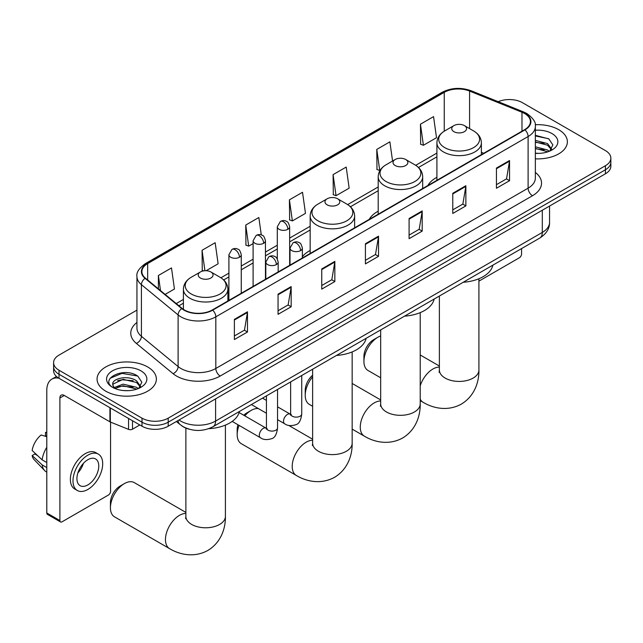 <?xml version="1.0" encoding="UTF-8"?>
<svg xmlns="http://www.w3.org/2000/svg" width="643" height="643" viewBox="0 0 643 643"><rect width="100%" height="100%" fill="white"/><g stroke="black" fill="none" stroke-linecap="round" stroke-linejoin="round"><path stroke-width="0.96" d="M310.159 250.489A32.737 18.904 0 0 0 302.363 256.702M378.205 211.193A32.737 18.904 0 0 0 369.219 219.392M436.91 177.299A32.737 18.904 0 0 0 427.916 185.497M189.074 429.178A18.534 10.698 180 0 1 181.591 425.674M136.943 310.119L59.019 355.105A18.534 10.698 0 0 0 53.594 362.676L53.594 370.746A18.534 10.698 0 0 0 59.019 378.309L142.007 426.221A18.534 10.698 0 0 0 168.209 426.221L605.425 173.795A18.534 10.698 0 0 0 610.85 166.232L610.85 162.197A18.534 10.698 0 0 1 605.425 169.76A18.534 10.698 0 0 0 610.85 162.197L610.85 158.162A18.534 10.698 0 0 0 605.425 150.599L522.438 102.687A18.534 10.698 0 0 0 498.212 101.69M53.594 362.676A18.534 10.698 0 0 0 59.019 370.239L142.007 418.151A18.534 10.698 0 0 0 168.209 418.151L168.209 422.186L605.425 169.76L168.209 422.186A18.534 10.698 0 0 1 142.007 422.186A18.534 10.698 0 0 0 168.209 422.186L168.209 426.221M59.019 370.239L59.019 374.274L142.007 422.186L59.019 374.274A18.534 10.698 0 0 1 53.594 366.711A18.534 10.698 0 0 0 59.019 374.274L59.019 378.309M558.687 129.669A29.65 17.12 0 0 0 535.233 124.718A29.65 17.12 0 0 1 558.687 129.669A29.65 17.12 0 0 1 567.375 141.773A29.65 17.12 0 0 0 558.687 129.669M147.681 366.96A29.65 17.12 0 0 0 115.37 363.247A29.65 17.12 0 0 0 97.069 379.065A29.65 17.12 0 0 0 105.749 391.169A29.65 17.12 0 0 0 138.068 394.882A29.65 17.12 0 0 0 156.37 379.065A29.65 17.12 0 0 0 147.681 366.96A29.65 17.12 0 0 0 115.37 363.247A29.65 17.12 0 0 0 97.069 379.065A29.65 17.12 0 0 0 105.749 391.169A29.65 17.12 0 0 0 138.068 394.882A29.65 17.12 0 0 0 156.37 379.065A29.65 17.12 0 0 0 147.681 366.96M524.616 113.53A19.764 11.413 180 0 1 530.411 121.599A19.764 11.413 180 0 1 524.616 129.669L212.327 309.966A19.764 11.413 180 0 1 182.154 308.447L145.463 278.186A19.764 11.413 180 0 1 141.886 271.643A19.764 11.413 180 0 1 147.673 263.574L444.257 92.343A19.764 11.413 180 0 1 469.575 91.065L521.979 112.252A19.764 11.413 180 0 1 524.616 113.53M524.969 113.329A20.263 11.695 0 0 0 522.261 112.019L469.856 90.832A20.263 11.695 0 0 0 443.911 92.142L147.327 263.373A20.263 11.695 0 0 0 145.061 278.355L181.752 308.608A20.263 11.695 0 0 0 212.672 310.167L524.969 129.87A20.263 11.695 0 0 0 524.969 113.329M234.382 319.378L234.382 339.552L247.483 331.981L247.483 311.807L234.382 319.378M234.382 335.967L244.477 330.14L247.434 312.482A4.943 2.853 -120 0 0 247.483 311.807M244.388 330.197L247.483 331.981M278.057 294.156L278.057 314.331L291.166 306.767L291.166 286.593L278.057 294.156M278.057 310.754L288.152 304.927L291.11 287.26A4.943 2.853 -120 0 0 291.166 286.593M288.064 304.975L291.166 306.767M321.741 268.943L321.741 289.117L334.842 281.554L334.842 261.38L321.741 268.943M321.741 285.532L331.828 279.713L334.786 262.047A4.943 2.853 -120 0 0 334.842 261.38M331.74 279.761L334.842 281.554M496.444 168.072L496.444 188.246L509.553 180.683L509.553 160.509L496.444 168.072M496.444 184.67L506.539 178.842L509.497 161.176A4.943 2.853 -120 0 0 509.553 160.509M506.451 178.891L509.553 180.683M452.768 193.294L452.768 213.468L465.87 205.897L465.87 185.723L452.768 193.294M452.768 209.883L462.864 204.056L465.821 186.398A4.943 2.853 -120 0 0 465.87 185.723M462.775 204.112L465.87 205.897M409.093 218.507L409.093 238.682L422.194 231.118L422.194 210.944L409.093 218.507M409.093 235.105L419.188 229.278L422.146 211.611A4.943 2.853 -120 0 0 422.194 210.944M419.099 229.326L422.194 231.118M365.417 243.721L365.417 263.895L378.518 256.332L378.518 236.158L365.417 243.721M365.417 260.319L375.504 254.491L378.462 236.833A4.943 2.853 -120 0 0 378.518 236.158M375.416 254.548L378.518 256.332M535.354 158.837A29.65 17.12 0 0 0 567.375 141.773A29.65 17.12 0 0 1 535.354 158.837M168.209 418.151L605.425 165.725A18.534 10.698 0 0 0 610.85 158.162M206.122 270.719L218.122 263.791L215.164 242.716L202.063 250.28L202.272 270.333M165.122 294.398L174.446 289.012L171.488 267.93L158.387 275.501L158.387 288.844M333.09 174.631L336.048 195.705L349.157 188.142L346.199 167.067L333.09 174.631L333.307 194.684M392.568 161.023L389.875 141.846L376.774 149.417L376.983 169.463M420.45 124.195L423.407 145.278L436.509 137.706L433.551 116.632L420.45 124.195L420.659 144.249M261.283 234.904L258.84 217.503L245.739 225.066L245.947 245.12M289.414 199.844L292.372 220.927L305.481 213.363L302.523 192.281L289.414 199.844L289.631 219.898M292.372 220.927L289.414 219.818M336.048 195.705L333.09 194.604M376.774 149.417L379.732 170.491L380.117 170.266M379.732 170.491L376.774 169.39M423.407 145.278L420.45 144.169M245.739 225.066L248.696 246.14L253.101 243.601M248.696 246.14L245.739 245.039M203.694 270.864L202.063 270.253M202.063 250.28L204.932 270.735M158.387 275.501L160.501 290.588M535.354 153.187L539.027 153.372M535.354 146.781L547.595 150.004L549.226 151.314M535.354 148.38L547.884 151.812M535.354 140.375L547.595 143.598L551.606 149.144M535.354 141.974L547.595 145.205L551.284 149.554M535.354 153.315A20.134 11.622 0 0 0 551.959 149.996A20.134 11.622 0 0 0 551.959 133.551A20.134 11.622 0 0 0 535.354 130.232M549.701 151.121L552.859 144.924L548.865 138.912L535.354 135.311M535.354 135.938L548.592 138.727M535.354 142.344L544.139 143.437M535.354 148.742L544.139 149.843M478.914 281.136L519.375 257.771A3.086 1.784 120 0 0 521.561 253.993L521.561 248.584M363.93 361.438L363.93 356.399A13.591 7.845 -60 0 1 373.543 339.753L377.907 337.229A19.764 11.413 120 0 0 363.93 361.438A19.764 11.413 120 0 0 368.021 370.489L380.68 377.795M453.902 131.662A7.411 4.276 0 0 0 464.391 131.662A7.411 4.276 0 0 0 464.391 125.61L473.594 130.923A20.431 11.791 0 0 1 473.594 147.601A20.431 11.791 0 0 1 444.699 147.601A20.431 11.791 0 0 1 444.699 130.923C439.675 133.913 437.071 137.875 436.91 142.826A22.24 12.836 0 0 0 443.421 151.909A22.24 12.836 0 0 0 467.654 154.69A22.24 12.836 0 0 0 481.382 142.826C481.221 137.875 478.625 133.913 473.594 130.923L464.391 125.61A7.411 4.276 0 0 0 453.902 125.61A7.411 4.276 0 0 0 453.902 131.662M463.233 282.261A33.975 19.611 0 0 0 492.876 265.149M380.68 335.951A19.764 11.413 120 0 0 377.907 337.229L373.543 339.753M312.627 376.814A19.764 11.413 120 0 0 305.224 395.332L305.224 390.285A13.591 7.845 -60 0 1 312.627 375.215M305.224 395.332A19.764 11.413 120 0 0 309.323 404.383L312.627 406.288M395.204 165.548A7.411 4.276 0 0 0 405.685 165.548A7.411 4.276 0 0 0 405.685 159.496L414.888 164.817A20.431 11.791 0 0 1 414.888 181.495A20.431 11.791 0 0 1 386.001 181.495A20.431 11.791 0 0 1 386.001 164.817C380.969 167.799 378.373 171.769 378.205 176.721A22.24 12.836 0 0 0 384.723 185.795A22.24 12.836 0 0 0 408.956 188.584A22.24 12.836 0 0 0 422.684 176.721C422.515 171.769 419.919 167.799 414.888 164.817L405.685 159.496A7.411 4.276 0 0 0 395.204 159.496A7.411 4.276 0 0 0 395.204 165.548M404.527 316.155A33.975 19.611 0 0 0 434.17 299.035M239.083 425.393A19.764 11.413 120 0 0 237.179 434.62L237.179 429.58A13.591 7.845 -60 0 1 237.958 424.742M243.753 415.249A13.591 7.845 -60 0 1 246.783 412.935L251.156 410.411A19.764 11.413 120 0 0 244.79 415.852M237.179 434.62A19.764 11.413 120 0 0 241.27 443.67L296.302 475.442A19.764 11.413 -60 0 1 293.272 459.6A19.764 11.413 -60 0 1 306.189 442.183A19.764 11.413 -60 0 1 312.627 440.278M327.15 204.836A7.411 4.276 0 0 0 337.639 204.836A7.411 4.276 0 0 0 337.639 198.783L346.842 204.104A20.431 11.791 0 0 1 346.842 220.782A20.431 11.791 0 0 1 317.947 220.782A20.431 11.791 0 0 1 317.947 204.104C312.916 207.086 310.32 211.057 310.159 216.008A22.24 12.836 0 0 0 316.669 225.082A22.24 12.836 0 0 0 340.903 227.871A22.24 12.836 0 0 0 354.631 216.008C354.47 211.057 351.874 207.086 346.842 204.104L337.639 198.783A7.411 4.276 0 0 0 327.15 198.783A7.411 4.276 0 0 0 327.15 204.836M336.482 355.442A33.975 19.611 0 0 0 366.124 338.331M258.317 408.554A19.764 11.413 120 0 0 251.156 410.411L246.783 412.935M110.427 507.801L110.427 502.754A13.591 7.845 -60 0 1 120.032 486.116L124.404 483.592A19.764 11.413 120 0 0 110.427 507.801A19.764 11.413 120 0 0 114.518 516.851L169.551 548.624A19.764 11.413 -60 0 1 166.521 532.782A19.764 11.413 -60 0 1 179.437 515.365A19.764 11.413 -60 0 1 185.875 513.46M200.399 278.017A7.411 4.276 0 0 0 210.888 278.017A7.411 4.276 0 0 0 210.888 271.965L220.091 277.278A20.431 11.791 0 0 1 220.091 293.964A20.431 11.791 0 0 1 191.196 293.964A20.431 11.791 0 0 1 191.196 277.278C186.165 280.268 183.568 284.238 183.408 289.189A22.24 12.836 0 0 0 189.918 298.264A22.24 12.836 0 0 0 214.151 301.045A22.24 12.836 0 0 0 227.879 289.189C227.718 284.238 225.122 280.268 220.091 277.278L210.888 271.965A7.411 4.276 0 0 0 200.399 271.965A7.411 4.276 0 0 0 200.399 278.017M208.734 428.68A33.975 19.611 0 0 0 239.373 411.504M185.875 512.399L134.283 482.612A19.764 11.413 120 0 0 124.404 483.592L120.032 486.116M132.506 420.731L132.506 429.186L139.82 424.959M58.81 378.188A24.707 14.267 -120 0 0 51.906 379.105A24.707 14.267 -120 0 0 46.786 390.414L46.786 512.969L59.895 520.533L59.895 397.977A6.181 3.569 60 0 1 61.173 395.148A6.181 3.569 60 0 1 64.26 395.453L109.929 421.824L109.929 407.702M59.895 520.533A3.086 1.784 120 0 0 60.53 521.947L47.429 514.384A3.086 1.784 -60 0 1 46.786 512.969M60.53 521.947A3.086 1.784 120 0 0 62.074 521.794L108.37 495.062A3.086 1.784 120 0 0 110.556 491.284L110.556 422.113M132.506 429.186A3.086 1.784 180 0 1 128.552 429.379L110.339 422.025A3.086 1.784 180 0 1 109.929 421.824M87.842 484.926A15.44 8.914 120 0 0 97.937 471.319A15.44 8.914 120 0 0 95.566 458.941A15.44 8.914 120 0 0 87.842 459.713A15.44 8.914 120 0 0 77.755 473.32A15.44 8.914 120 0 0 80.126 485.69A15.44 8.914 120 0 0 87.842 484.926M77.867 472.959A15.44 8.914 120 0 0 83.413 463.354M46.786 432.868L45.476 432.466L45.476 435.568L46.786 436.324M98.347 454.127L95.727 452.616A21.002 12.129 120 0 0 85.222 453.661A21.002 12.129 120 0 0 71.502 472.163A21.002 12.129 120 0 0 74.725 488.993L77.345 490.505A21.002 12.129 120 0 0 87.842 489.468A21.002 12.129 120 0 0 101.562 470.957A21.002 12.129 120 0 0 98.347 454.127A21.002 12.129 120 0 0 87.842 455.172A21.002 12.129 120 0 0 74.122 473.674A21.002 12.129 120 0 0 77.345 490.505M46.786 447.303A20.383 11.767 120 0 0 42.149 459.866L32.15 450.51A16.059 9.275 120 0 1 41.112 434.99L46.786 436.71M46.786 462.542L42.149 459.866M37.559 455.574L34.835 453.998L32.15 455.549L42.149 464.905L46.786 467.59M42.149 464.905A20.383 11.767 120 0 0 44.664 470.604A20.383 11.767 120 0 0 46.208 471.817L46.786 472.155M46.786 432.104A16.059 9.275 120 0 0 45.476 432.466M32.15 455.549A16.059 9.275 120 0 0 34.047 459.552L44.664 470.604M123.368 390.526L128.029 390.663M114.116 387.576L123.102 384.144L136.589 387.295L138.221 388.605M114.944 388.436L123.102 385.744L136.879 389.103M114.253 388.195L112.814 384.811A13.961 8.062 0 0 0 115.065 388.549M140.6 386.435L136.589 380.889C128.206 374.644 110.966 378.502 112.814 384.811L112.758 384.201M112.847 385.012L113.232 383.975L123.102 379.338L136.589 382.497L140.287 386.845M138.695 388.412L141.854 382.215L137.859 376.203C123.737 366.044 98.628 379.426 113.128 387.633L113.843 388.075M140.954 370.842A20.134 11.622 0 0 0 112.477 370.842A20.134 11.622 0 0 0 112.477 387.287A20.134 11.622 0 0 0 140.954 387.287A20.134 11.622 0 0 0 140.954 370.842M110.178 378.221L122.009 373.366L137.594 376.018M117.565 380.584L122.009 379.772L133.133 380.728M117.565 386.982L122.009 386.178L133.133 387.134M179.003 419.992A24.707 14.267 0 0 0 180.659 421.052A24.707 14.267 0 0 0 215.598 421.052L542.306 232.428A24.707 14.267 0 0 0 549.548 222.341C549.725 228.474 546.462 233.722 539.75 238.087L213.042 426.703A12.354 7.129 60 0 0 215.598 421.052L215.598 398.861M542.306 210.237L542.306 232.428A12.354 7.129 60 0 1 539.75 238.087M177.998 420.57A12.354 8.263 129.5 0 0 180.153 424.589L176.399 421.495M605.425 173.795L605.425 165.725M142.007 426.221L142.007 418.151M535.354 172.428A30.888 17.827 180 0 1 532.484 195.737L220.187 376.034A6.181 3.569 60 0 1 215.823 368.471L528.112 188.174A24.707 14.267 0 0 0 535.354 178.087L535.354 126.438A24.707 14.267 180 0 1 528.112 136.525A6.181 3.569 -120 0 0 524.969 129.87M220.187 376.034A30.888 17.827 180 0 1 176.512 376.034A30.888 17.827 180 0 1 173.047 373.655L136.356 343.402A30.888 17.827 180 0 1 136.943 322.473M180.876 368.471A24.707 14.267 0 0 0 215.823 368.471L215.823 316.83A24.707 14.267 180 0 1 178.111 314.925L141.412 284.664A24.707 14.267 180 0 1 136.943 276.482L136.943 328.131A24.707 14.267 0 0 0 141.412 336.313L178.111 366.566A24.707 14.267 0 0 0 180.876 368.471M535.354 126.438C536.174 122.58 533.336 118.28 526.834 113.522L523.587 111.946A6.181 2.893 112 0 0 522.261 112.019M523.587 111.946L471.182 90.767C460.951 87.143 451.233 87.665 442.046 92.343A6.181 3.569 60 0 1 443.911 92.142M147.327 263.373A6.181 3.569 -120 0 0 145.463 263.574C139.049 268.179 136.212 272.487 136.943 276.482M145.061 278.355A6.181 4.131 129.5 0 0 141.412 284.664L141.412 336.313A6.181 4.131 -50.5 0 1 136.356 343.402M471.182 90.767A6.181 2.893 112 0 0 469.856 90.832M181.752 308.608A6.181 4.131 129.5 0 0 178.111 314.925L178.111 366.566A6.181 4.131 -50.5 0 1 173.047 373.655M212.672 310.167A6.181 3.569 60 0 1 215.823 316.83L528.112 136.525L528.112 188.174A6.181 3.569 60 0 0 532.484 195.737M147.673 263.574L147.673 280.01M521.979 112.252L521.979 131.188M469.575 91.065L469.575 128.6M483.729 153.275L481.382 152.327M444.257 92.343L444.257 131.188M436.91 153.074L415.708 165.315M378.205 186.968L347.662 204.603M310.159 226.256L289.655 238.087M277.302 245.224L265.455 252.064M253.101 259.193L241.262 266.033M228.908 273.162L220.911 277.776M183.408 299.429L176.246 303.568M365.417 244.364L378.462 236.833M409.093 219.15L422.146 211.611M452.768 193.929L465.821 186.398M496.444 168.715L509.497 161.176M321.741 269.578L334.786 262.047M278.057 294.799L291.11 287.26M234.382 320.013L247.434 312.482M478.914 278.74L478.914 370.014A19.764 11.413 180 0 1 473.127 378.084A19.764 11.413 180 0 1 445.173 378.084A19.764 11.413 180 0 1 439.378 370.014L439.121 372.345M420.209 385.832A19.764 11.413 -60 0 1 432.94 369.002A19.764 11.413 -60 0 1 439.378 367.105M478.914 370.014C479.18 381.436 474.839 395.951 461.352 404.101C447.56 411.697 432.827 408.209 423.054 402.261A19.764 11.413 -60 0 1 420.209 399.158M420.209 312.635L420.209 403.908A19.764 11.413 180 0 1 414.422 411.978A19.764 11.413 180 0 1 386.467 411.978A19.764 11.413 180 0 1 380.68 403.908L380.423 406.239M420.209 403.908C420.474 415.33 416.134 429.845 402.655 437.987C388.862 445.591 374.122 442.095 364.356 436.155A19.764 11.413 -60 0 1 361.326 420.313A19.764 11.413 -60 0 1 374.234 402.896A19.764 11.413 -60 0 1 380.68 400.991M352.163 351.922L352.163 443.196A19.764 11.413 180 0 1 346.368 451.265A19.764 11.413 180 0 1 318.422 451.265A19.764 11.413 180 0 1 312.627 443.196L312.369 445.527M225.412 425.103L225.412 516.369A19.764 11.413 180 0 1 219.617 524.439A19.764 11.413 180 0 1 191.67 524.439A19.764 11.413 180 0 1 185.875 516.369L185.618 518.7M300.554 250.609A6.181 3.569 0 0 0 302.363 248.085C301.382 244.517 300.41 242.765 299.429 242.829C297.645 241.567 295.531 241.543 293.095 242.741A6.181 3.569 60 0 1 296.19 243.046A6.181 3.569 -120 0 1 300.554 250.609A6.181 3.569 0 0 1 291.818 250.609A6.181 3.569 0 0 1 290.009 248.085L293.095 242.741M277.551 419.662L284.672 423.777A5.562 3.207 -60 0 1 283.82 419.316A5.562 3.207 -60 0 1 287.453 414.422A5.562 3.207 -60 0 1 287.694 414.285A5.562 3.207 -60 0 1 290.234 414.148L277.551 406.826M290.949 414.703L290.451 415.113L290.628 413.915A5.562 3.207 -0 0 0 292.252 416.182A5.562 3.207 -0 0 0 299.863 416.326A5.562 3.207 -0 0 0 301.744 413.915C300.98 420.369 298.987 423.978 295.748 424.734C291.102 426.148 287.413 425.827 284.672 423.777M276.353 264.578A6.181 3.569 0 0 0 278.17 262.055C277.189 258.486 276.209 256.734 275.236 256.798C273.444 255.544 271.338 255.512 268.903 256.71A6.181 3.569 60 0 1 271.989 257.015A6.181 3.569 -120 0 1 276.353 264.578A6.181 3.569 0 0 1 267.625 264.578A6.181 3.569 0 0 1 265.808 262.055L268.903 256.71M232.171 421.406L260.471 437.746A5.562 3.207 -60 0 1 259.619 433.286A5.562 3.207 -60 0 1 263.252 428.391A5.562 3.207 -60 0 1 263.501 428.254A5.562 3.207 -60 0 1 266.033 428.117L239.1 412.565M266.749 428.672L266.25 429.09L266.427 427.884A5.562 3.207 -0 0 0 268.059 430.159A5.562 3.207 -0 0 0 275.662 430.296A5.562 3.207 -0 0 0 277.551 427.884C276.787 434.338 274.786 437.947 271.547 438.703C266.901 440.117 263.212 439.796 260.471 437.746M287.847 229.302A6.181 3.569 0 0 0 289.655 226.778C288.675 223.209 287.694 221.457 286.722 221.522C284.929 220.26 282.824 220.227 280.388 221.425A6.181 3.569 60 0 1 283.475 221.739A6.181 3.569 -120 0 1 287.847 229.302A6.181 3.569 0 0 1 279.11 229.302A6.181 3.569 0 0 1 277.302 226.778L280.388 221.425M263.646 243.271A6.181 3.569 0 0 0 265.455 240.747C264.474 237.179 263.501 235.426 262.521 235.491C260.736 234.237 258.623 234.205 256.187 235.402A6.181 3.569 60 0 1 259.282 235.708A6.181 3.569 -120 0 1 263.646 243.271A6.181 3.569 0 0 1 254.909 243.271A6.181 3.569 0 0 1 253.101 240.747L256.187 235.402M239.453 257.24A6.181 3.569 0 0 0 241.262 254.716C240.281 251.148 239.3 249.396 238.328 249.46C236.536 248.206 234.43 248.174 231.994 249.371A6.181 3.569 60 0 1 235.081 249.677A6.181 3.569 -120 0 1 239.453 257.24A6.181 3.569 0 0 1 230.716 257.24A6.181 3.569 0 0 1 228.908 254.716L231.994 249.371M59.895 397.977L64.26 395.453M110.339 407.935L110.339 422.025M128.552 429.379L128.552 418.448M213.042 426.703C203.1 431.702 193.157 431.702 183.215 426.703L180.153 424.589M549.548 222.341L549.548 206.057M442.046 92.343L145.463 263.574M436.91 156.836L418.472 167.477M378.205 190.722L350.427 206.765M310.159 230.009L289.655 241.848M277.302 248.986L265.455 255.818M253.101 262.955L241.262 269.795M228.908 276.924L223.676 279.946M183.408 303.191L178.923 305.779M423.054 402.261L420.209 400.621M481.382 154.633L481.382 142.826M436.91 180.305L436.91 142.826M453.902 125.61L444.699 130.923M439.378 366.036L420.209 354.968M439.378 296.029L439.378 370.014M364.356 436.155L352.163 429.114M422.684 188.52L422.684 176.721M378.205 214.199L378.205 176.721M395.204 159.496L386.001 164.817M380.68 399.93L352.163 383.469M380.68 329.923L380.68 403.908M352.163 443.196C352.428 454.617 348.088 469.133 334.601 477.275C320.809 484.878 306.068 481.39 296.302 475.442M354.631 227.807L354.631 216.008M310.159 253.487L310.159 216.008M327.15 198.783L317.947 204.104M312.627 439.217L288.683 425.393M312.627 369.211L312.627 443.196M225.412 516.369C225.677 527.799 221.337 542.306 207.85 550.456C194.057 558.06 179.317 554.563 169.551 548.624M227.879 300.988L227.879 289.189M183.408 309.371L183.408 289.189M200.399 271.965L191.196 277.278M185.875 428.125L185.875 516.369M291.359 414.59L290.234 414.148M301.744 375.496L301.744 413.915M302.363 257.988L302.363 248.085M266.427 413.24L251.397 404.56M290.628 381.91L290.628 413.915M290.009 265.117L290.009 248.085M266.427 400.404L262.513 398.146M267.158 428.56L266.033 428.117M277.551 389.465L277.551 427.884M278.17 271.957L278.17 262.055M266.427 395.887L266.427 427.884M265.808 279.086L265.808 262.055M289.655 265.326L289.655 226.778M277.302 258.904L277.302 226.778M265.455 279.295L265.455 240.747M253.101 286.424L253.101 240.747M241.262 293.264L241.262 254.716M228.908 300.394L228.908 254.716M51.906 379.105L56.463 376.468"/></g></svg>
